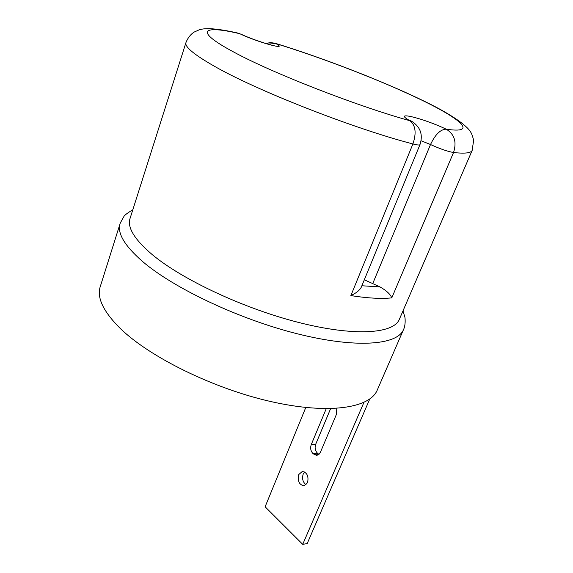 <?xml version="1.0" encoding="UTF-8"?>
<svg xmlns="http://www.w3.org/2000/svg" width="573" height="573" viewBox="0 0 573 573"><rect width="100%" height="100%" fill="white"/><g stroke="black" fill="none" stroke-linecap="round" stroke-linejoin="round"><path stroke-width="0.86" d="M298.741 474.559C297.408 480.998 299.156 484.751 303.998 485.825L307.536 482.745C308.876 476.313 307.142 472.546 302.329 471.45L298.741 474.559M306.132 484.801C302.838 482.251 301.856 478.67 303.189 474.079L304.643 471.966M369.764 399.023L307.185 543.591L302.723 544.35L363.927 402.404M302.723 544.35L265.12 506.797L305.774 407.51M319.003 454.504L317.413 453.157C315.143 450.686 314.563 447.721 315.687 444.268L330.614 408.671M326.238 408.707L311.239 444.627C310.115 448.1 310.688 451.073 312.965 453.558L316.862 455.528L320.25 452.641L336.516 414.15L336.766 408.399M185.874 42.86L130.193 218.026C126.869 226.98 134.111 239.084 151.909 254.333C181.784 279.438 243.754 308.561 298.862 322.513C354.078 336.544 393.021 333.844 399.202 319.677L399.517 318.946M119.936 224.122L100.447 286.02C96.414 297.222 103.097 311.44 120.502 328.673C149.997 357.266 213.206 388.437 270.449 401.465C327.799 414.587 369.256 408.348 377.048 390.542L377.449 389.626M361.864 285.755L380.028 286.93L364.328 279.782M380.028 286.93C386.474 290.611 390.392 294.257 391.782 297.874C381.303 298.977 367.658 298.218 350.862 295.596C356.155 293.118 359.608 290.361 361.219 287.324L419.973 144.632C423.132 134.927 420.568 127.278 412.295 121.684L410.576 120.638M318.416 454.052L313.961 454.453M317.413 453.157L312.965 453.558M315.687 444.268L311.239 444.627M403.679 329.224L403.349 329.984C396.688 345.204 355.561 348.463 297.186 333.758C238.912 319.14 173.598 288.176 142.512 261.46C124.162 245.38 116.749 232.566 120.28 223.019L123.782 216.752C124.183 215.484 127.192 213.156 132.821 209.768M350.862 295.596L412.911 143.952C353.154 128.459 255.995 90.262 214.051 66.053C193.545 54.32 184.205 46.427 186.024 42.388C187.887 37.775 190.608 34.33 194.19 32.059L199.189 29.832C202.727 29.051 201.968 28.793 209.675 28.65C217.482 29.058 226.908 30.541 237.967 33.091L239.722 33.692C202.412 24.84 193.488 30.562 233.626 51.978C271.781 72.821 356.972 106.134 409.96 120.731C391.452 110.446 422.767 118.002 446.195 129.176C477.746 133.917 462.046 119.664 422.258 100.368C382.306 80.965 323.115 58.052 275.771 43.548C289.845 51.04 258.144 42.517 239.722 33.692L237.967 33.091M472.267 150.162L472.123 150.498C470.827 153.091 464.631 153.765 453.537 152.511L391.782 297.874M372.822 283.384L430.516 144.518L421.105 140.779M399.202 319.677L472.123 150.498L473.642 140.371C472.653 136.238 471.622 133.423 470.562 131.919C466.329 124.756 449.425 113.561 427.3 102.703C386.539 82.526 324.669 58.446 275.004 43.219L275.771 43.548L267.806 44.107M419.973 144.632C419.515 145.284 417.165 145.062 412.911 143.952C416.592 133.029 415.611 125.286 409.96 120.731L412.295 121.684M446.195 129.176C454.475 134.225 456.925 142.004 453.537 152.511C447.492 151.458 439.82 148.794 430.516 144.518C435.294 134.44 440.515 129.326 446.195 129.176M377.048 390.542L403.349 329.984C405.892 325.127 405.125 317.499 404.796 316.876L402.984 310.895M273.378 45.453C271.316 45.568 249.978 38.642 240.968 34.129M275.004 43.219L270.356 42.588L265.736 43.498"/></g></svg>
